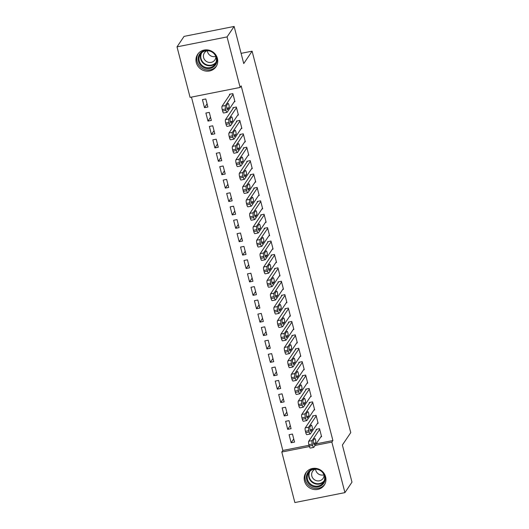 <?xml version="1.0" encoding="UTF-8"?>
<svg xmlns="http://www.w3.org/2000/svg" width="529" height="529" viewBox="0 0 529 529"><rect width="100%" height="100%" fill="white"/><g stroke="black" fill="none" stroke-linecap="round" stroke-linejoin="round"><path stroke-width="0.79" d="M217.412 58.415A11.083 10.468 34 0 1 216.044 66.714A11.083 10.468 34 0 1 205.146 70.939A11.083 10.468 34 0 1 196.305 62.607A11.083 10.468 34 0 1 197.674 54.315A11.083 10.468 34 0 1 208.578 50.09A11.083 10.468 34 0 1 217.412 58.415M325.626 476.86A11.083 10.468 34 0 1 324.264 485.153A11.083 10.468 34 0 1 313.36 489.378A11.083 10.468 34 0 1 304.525 481.046A11.083 10.468 34 0 1 305.888 472.754A11.083 10.468 34 0 1 316.792 468.529A11.083 10.468 34 0 1 325.626 476.86M191.458 97.105L282.843 450.47L281.798 452.024L309.379 446.549M190.083 97.376L177.017 46.85L227.067 36.918L240.14 87.444L190.083 97.376M227.067 36.918L234.135 26.45L184.079 36.382L177.017 46.85M234.135 26.45L243.737 63.579L252.102 51.174L350.753 432.623L342.382 445.028L351.983 482.15L344.921 492.618L294.865 502.55L281.798 452.024M252.102 51.174L241.092 53.356M207.976 121.088L211.355 120.42L209.279 112.373L205.893 113.047L207.976 121.088L210.542 117.279M237.693 115.19L238.414 115.051L236.331 107.003L232.952 107.678L233.124 108.346M214.906 147.895L218.285 147.221L216.209 139.18L212.823 139.854L214.906 147.895L217.479 144.086M244.623 141.997L245.344 141.851L243.267 133.811L239.882 134.485L240.054 135.153M221.836 174.702L225.222 174.028L223.139 165.987L219.76 166.661L221.836 174.702L224.408 170.893M251.553 168.804L252.28 168.658L250.197 160.618L246.818 161.292L246.99 161.96M228.773 201.509L232.152 200.835L230.075 192.794L226.69 193.462L228.773 201.509L231.345 197.701M258.489 195.611L259.21 195.466L257.127 187.425L253.748 188.093L253.92 188.767M235.703 228.31L239.088 227.642L237.005 219.601L233.626 220.269L235.703 228.31L238.275 224.501M265.419 222.418L266.14 222.273L264.064 214.232L260.678 214.9L260.857 215.574M242.639 255.117L246.018 254.449L243.942 246.408L240.556 247.076L242.639 255.117L245.205 251.308M272.356 249.219L273.076 249.08L270.993 241.039L267.614 241.707L267.786 242.381M249.569 281.924L252.948 281.256L250.872 273.209L247.486 273.883L249.569 281.924L252.141 278.115M279.286 276.026L280.006 275.887L277.93 267.839L274.544 268.514L274.716 269.182M256.499 308.731L259.884 308.057L257.802 300.016L254.423 300.69L256.499 308.731L259.071 304.922M286.215 302.833L286.943 302.687L284.86 294.646L281.481 295.321L281.653 295.989M263.435 335.538L266.814 334.864L264.738 326.823L261.352 327.497L263.435 335.538L266.001 331.729M293.152 329.64L293.873 329.494L291.79 321.453L288.411 322.128L288.583 322.796M270.365 362.345L273.751 361.671L271.668 353.63L268.289 354.298L270.365 362.345L272.938 358.536M300.082 356.447L300.803 356.301L298.726 348.261L295.341 348.928L295.519 349.603M277.302 389.146L280.681 388.478L278.598 380.437L275.219 381.105L277.302 389.146L279.867 385.337M307.012 383.254L307.739 383.108L305.656 375.068L302.277 375.735L302.449 376.41M284.232 415.953L287.611 415.285L285.534 407.244L282.149 407.912L284.232 415.953L286.804 412.144M313.948 410.054L314.669 409.915L312.593 401.875L309.207 402.543L309.379 403.21M291.162 442.76L294.547 442.092L292.464 434.044L289.085 434.719L291.162 442.76L293.734 438.951M320.878 436.861L321.599 436.723L319.523 428.675L316.144 429.35L316.316 430.017M282.843 450.47L309.035 445.273M316.157 443.857L332.9 440.538L241.184 85.896L240.14 87.444M317.413 423.458L318.134 423.319L316.058 415.278L312.672 415.946L312.851 416.614M287.697 429.356L291.082 428.688L288.999 420.648L285.62 421.315L287.697 429.356L290.269 425.547M310.483 396.657L311.204 396.512L309.121 388.471L305.742 389.139L305.914 389.813M280.767 402.549L284.146 401.881L282.069 393.841L278.684 394.508L280.767 402.549L283.332 398.74M303.547 369.85L304.274 369.705L302.191 361.664L298.812 362.332L298.984 363.006M273.83 375.749L277.216 375.074L275.133 367.033L271.754 367.701L273.83 375.749L276.402 371.94M296.617 343.043L297.338 342.898L295.261 334.857L291.876 335.531L292.048 336.199M266.9 348.942L270.279 348.267L268.203 340.226L264.817 340.901L266.9 348.942L269.473 345.133M289.68 316.236L290.408 316.091L288.325 308.05L284.946 308.724L285.118 309.392M259.97 322.135L263.349 321.46L261.266 313.419L257.887 314.094L259.97 322.135L262.536 318.326M282.751 289.429L283.471 289.29L281.395 281.243L278.009 281.917L278.188 282.585M253.034 295.327L256.42 294.66L254.337 286.612L250.958 287.287L253.034 295.327L255.606 291.519M275.821 262.622L276.541 262.483L274.458 254.442L271.079 255.11L271.251 255.778M246.104 268.52L249.483 267.853L247.407 259.812L244.021 260.48L246.104 268.52L248.676 264.712M268.884 235.822L269.611 235.676L267.529 227.635L264.15 228.303L264.321 228.978M239.168 241.713L242.553 241.045L240.47 233.005L237.091 233.673L239.168 241.713L241.74 237.905M261.954 209.015L262.675 208.869L260.599 200.828L257.213 201.496L257.385 202.171M232.238 214.913L235.617 214.238L233.54 206.198L230.155 206.865L232.238 214.913L234.81 211.104M255.024 182.207L255.745 182.062L253.662 174.021L250.283 174.696L250.455 175.363M225.308 188.106L228.687 187.431L226.61 179.391L223.225 180.065L225.308 188.106L227.873 184.297M248.088 155.4L248.809 155.255L246.732 147.214L243.347 147.889L243.525 148.556M218.371 161.299L221.757 160.624L219.674 152.583L216.295 153.258L218.371 161.299L220.943 157.49M241.158 128.593L241.879 128.454L239.796 120.407L236.417 121.081L236.589 121.749M211.441 134.492L214.82 133.824L212.744 125.776L209.358 126.451L211.441 134.492L214.014 130.683M234.221 101.786L234.949 101.647L232.866 93.607L229.487 94.274L229.659 94.942M204.505 107.685L207.89 107.017L205.807 98.976L202.428 99.644L204.505 107.685L207.077 103.876M332.9 440.538L331.855 442.085L344.921 492.618M315.112 445.411L331.855 442.085M321.427 436.048L313.836 447.296A2.843 0.681 78.8 0 1 313.697 447.402A2.843 0.681 78.8 0 1 312.619 445.392L312.275 444.056A2.843 0.681 78.8 0 1 312.103 440.597L319.695 429.35M316.864 429.204L308.724 441.265L312.103 440.597M314.471 444.697A2.275 0.549 -101.2 0 1 314.358 444.783A2.275 0.549 -101.2 0 1 313.433 442.918A2.275 0.549 -101.2 0 1 313.36 440.406L314.616 438.548A2.275 0.549 -101.2 0 1 314.729 438.462A2.275 0.549 -101.2 0 1 315.648 440.326A2.275 0.549 -101.2 0 1 315.72 442.839L314.219 444.744M313.697 447.402L310.318 448.076A2.843 0.681 -101.2 0 1 309.24 446.066L308.89 444.724A2.843 0.681 -101.2 0 1 308.724 441.265M317.962 422.645L310.371 433.892A2.843 0.681 78.8 0 1 310.232 434.005A2.843 0.681 78.8 0 1 309.154 431.988L308.81 430.652A2.843 0.681 78.8 0 1 308.638 427.194L316.23 415.946M313.399 415.801L305.259 427.862L308.638 427.194M310.999 431.294A2.275 0.549 -101.2 0 1 310.887 431.38A2.275 0.549 -101.2 0 1 309.968 429.515A2.275 0.549 -101.2 0 1 309.895 427.002L311.145 425.144A2.275 0.549 -101.2 0 1 311.257 425.058A2.275 0.549 -101.2 0 1 312.183 426.923A2.275 0.549 -101.2 0 1 312.255 429.436L310.754 431.34M310.232 434.005L306.846 434.673A2.843 0.681 -101.2 0 1 305.775 432.662L305.425 431.32A2.843 0.681 -101.2 0 1 305.259 427.862M314.497 409.241L306.906 420.495A2.843 0.681 78.8 0 1 306.767 420.601A2.843 0.681 78.8 0 1 305.689 418.584L305.345 417.249A2.843 0.681 78.8 0 1 305.173 413.79L312.765 402.543M309.928 402.397L301.788 414.465L305.173 413.79M307.534 417.89A2.275 0.549 -101.2 0 1 307.422 417.976A2.275 0.549 -101.2 0 1 306.503 416.111A2.275 0.549 -101.2 0 1 306.423 413.599L307.68 411.741A2.275 0.549 -101.2 0 1 307.792 411.655A2.275 0.549 -101.2 0 1 308.718 413.519A2.275 0.549 -101.2 0 1 308.791 416.032L307.289 417.943M306.767 420.601L303.382 421.269A2.843 0.681 -101.2 0 1 302.304 419.259L301.96 417.917A2.843 0.681 -101.2 0 1 301.788 414.465M318.346 469.124A9.588 9.059 34 0 1 324.885 480.821A9.588 9.059 34 0 1 313.267 486.607A9.588 9.059 34 0 1 306.734 474.916A9.588 9.059 34 0 1 318.346 469.124M313.591 485.767A8.881 8.385 -146 0 0 323.298 482.64A8.881 8.385 -146 0 0 318.293 469.58A8.881 8.385 -146 0 0 308.579 472.708A8.881 8.385 -146 0 0 313.591 485.767M323.999 474.811A6.322 5.971 34 0 1 320.105 474.784A6.322 5.971 34 0 1 315.582 469.13M315.41 469.13A6.322 5.971 -146 0 0 312.606 471.306A6.322 5.971 -146 0 0 316.177 480.61A6.322 5.971 -146 0 0 323.093 478.381A6.322 5.971 -146 0 0 324.059 474.969M306.615 471.808A11.01 10.395 -146 0 0 312.89 487.903A11.01 10.395 -146 0 0 324.866 484.128M210.132 50.685A9.588 9.059 34 0 1 216.672 62.382A9.588 9.059 34 0 1 205.054 68.168A9.588 9.059 34 0 1 198.514 56.471A9.588 9.059 34 0 1 210.132 50.685M205.371 67.328A8.881 8.385 -146 0 0 215.085 64.201A8.881 8.385 -146 0 0 210.073 51.141A8.881 8.385 -146 0 0 200.365 54.262A8.881 8.385 -146 0 0 205.371 67.328M215.779 56.372A6.322 5.971 34 0 1 211.884 56.345A6.322 5.971 34 0 1 207.361 50.691M207.196 50.691A6.322 5.971 -146 0 0 204.392 52.867A6.322 5.971 -146 0 0 207.957 62.164A6.322 5.971 -146 0 0 214.873 59.942A6.322 5.971 -146 0 0 215.845 56.53M198.401 53.369A11.01 10.395 -146 0 0 204.677 69.464A11.01 10.395 -146 0 0 216.652 65.689M311.032 395.844L303.441 407.092A2.843 0.681 78.8 0 1 303.302 407.198A2.843 0.681 78.8 0 1 302.224 405.181L301.874 403.845A2.843 0.681 78.8 0 1 301.709 400.387L309.3 389.139M306.463 389L298.323 401.061L301.709 400.387M304.069 404.487A2.275 0.549 -101.2 0 1 303.957 404.573A2.275 0.549 -101.2 0 1 303.031 402.708A2.275 0.549 -101.2 0 1 302.958 400.202L304.215 398.337A2.275 0.549 -101.2 0 1 304.327 398.251A2.275 0.549 -101.2 0 1 305.253 400.116A2.275 0.549 -101.2 0 1 305.326 402.629L303.818 404.54M303.302 407.198L299.917 407.866A2.843 0.681 -101.2 0 1 298.839 405.855L298.495 404.513A2.843 0.681 -101.2 0 1 298.323 401.061M307.567 382.441L299.976 393.688A2.843 0.681 78.8 0 1 299.831 393.794A2.843 0.681 78.8 0 1 298.759 391.784L298.409 390.442A2.843 0.681 78.8 0 1 298.237 386.983L305.828 375.735M302.998 375.597L294.858 387.658L298.237 386.983M300.604 391.083A2.275 0.549 -101.2 0 1 300.492 391.169A2.275 0.549 -101.2 0 1 299.566 389.304A2.275 0.549 -101.2 0 1 299.493 386.798L300.75 384.933A2.275 0.549 -101.2 0 1 300.862 384.848A2.275 0.549 -101.2 0 1 301.781 386.712A2.275 0.549 -101.2 0 1 301.861 389.225L300.353 391.136M299.831 393.794L296.452 394.462A2.843 0.681 -101.2 0 1 295.374 392.452L295.03 391.11A2.843 0.681 -101.2 0 1 294.858 387.658M304.096 369.037L296.505 380.285A2.843 0.681 78.8 0 1 296.366 380.391A2.843 0.681 78.8 0 1 295.288 378.38L294.944 377.038A2.843 0.681 78.8 0 1 294.772 373.58L302.363 362.332M299.533 362.193L291.393 374.254L294.772 373.58M297.139 377.68A2.275 0.549 -101.2 0 1 297.027 377.766A2.275 0.549 -101.2 0 1 296.101 375.901A2.275 0.549 -101.2 0 1 296.028 373.395L297.285 371.53A2.275 0.549 -101.2 0 1 297.397 371.444A2.275 0.549 -101.2 0 1 298.316 373.309A2.275 0.549 -101.2 0 1 298.389 375.821L296.888 377.732M296.366 380.391L292.987 381.059A2.843 0.681 -101.2 0 1 291.909 379.048L291.558 377.706A2.843 0.681 -101.2 0 1 291.393 374.254M300.631 355.633L293.04 366.881A2.843 0.681 78.8 0 1 292.901 366.987A2.843 0.681 78.8 0 1 291.823 364.977L291.479 363.635A2.843 0.681 78.8 0 1 291.307 360.176L298.898 348.928M296.068 348.79L287.928 360.851L291.307 360.176M293.668 364.276A2.275 0.549 -101.2 0 1 293.555 364.362A2.275 0.549 -101.2 0 1 292.636 362.497A2.275 0.549 -101.2 0 1 292.563 359.991L293.813 358.126A2.275 0.549 -101.2 0 1 293.926 358.047A2.275 0.549 -101.2 0 1 294.851 359.905A2.275 0.549 -101.2 0 1 294.924 362.418L293.423 364.329M292.901 366.987L289.515 367.655A2.843 0.681 -101.2 0 1 288.444 365.645L288.093 364.309A2.843 0.681 -101.2 0 1 287.928 360.851M297.166 342.23L289.575 353.478A2.843 0.681 78.8 0 1 289.436 353.584A2.843 0.681 78.8 0 1 288.358 351.573L288.014 350.231A2.843 0.681 78.8 0 1 287.842 346.773L295.433 335.525M292.597 335.386L284.457 347.447L287.842 346.773M290.203 350.872A2.275 0.549 -101.2 0 1 290.09 350.958A2.275 0.549 -101.2 0 1 289.171 349.094A2.275 0.549 -101.2 0 1 289.092 346.588L290.348 344.729A2.275 0.549 -101.2 0 1 290.461 344.644A2.275 0.549 -101.2 0 1 291.386 346.508A2.275 0.549 -101.2 0 1 291.459 349.014L289.958 350.925M289.436 353.584L286.05 354.258A2.843 0.681 -101.2 0 1 284.972 352.241L284.628 350.906A2.843 0.681 -101.2 0 1 284.457 347.447M293.701 328.826L286.11 340.074A2.843 0.681 78.8 0 1 285.971 340.18A2.843 0.681 78.8 0 1 284.893 338.17L284.542 336.828A2.843 0.681 78.8 0 1 284.377 333.376L291.968 322.128M289.132 321.982L280.992 334.044L284.377 333.376M286.738 337.476A2.275 0.549 -101.2 0 1 286.625 337.555A2.275 0.549 -101.2 0 1 285.7 335.697A2.275 0.549 -101.2 0 1 285.627 333.184L286.883 331.326A2.275 0.549 -101.2 0 1 286.996 331.24A2.275 0.549 -101.2 0 1 287.921 333.105A2.275 0.549 -101.2 0 1 287.994 335.611L286.487 337.522M285.971 340.18L282.585 340.855A2.843 0.681 -101.2 0 1 281.507 338.838L281.163 337.502A2.843 0.681 -101.2 0 1 280.992 334.044M290.236 315.423L282.645 326.671A2.843 0.681 78.8 0 1 282.499 326.777A2.843 0.681 78.8 0 1 281.428 324.766L281.078 323.424A2.843 0.681 78.8 0 1 280.906 319.972L288.497 308.724M285.667 308.579L277.527 320.64L280.906 319.972M283.273 324.072A2.275 0.549 -101.2 0 1 283.16 324.158A2.275 0.549 -101.2 0 1 282.235 322.293A2.275 0.549 -101.2 0 1 282.162 319.781L283.418 317.922A2.275 0.549 -101.2 0 1 283.531 317.836A2.275 0.549 -101.2 0 1 284.45 319.701A2.275 0.549 -101.2 0 1 284.529 322.207L283.022 324.118M282.499 326.777L279.12 327.451A2.843 0.681 -101.2 0 1 278.042 325.434L277.699 324.098A2.843 0.681 -101.2 0 1 277.527 320.64M286.764 302.019L279.173 313.267A2.843 0.681 78.8 0 1 279.034 313.373A2.843 0.681 78.8 0 1 277.956 311.363L277.613 310.02A2.843 0.681 78.8 0 1 277.441 306.569L285.032 295.321M282.202 295.175L274.062 307.237L277.441 306.569M279.808 310.668A2.275 0.549 -101.2 0 1 279.696 310.754A2.275 0.549 -101.2 0 1 278.77 308.89A2.275 0.549 -101.2 0 1 278.697 306.377L279.953 304.519A2.275 0.549 -101.2 0 1 280.066 304.433A2.275 0.549 -101.2 0 1 280.985 306.298A2.275 0.549 -101.2 0 1 281.058 308.804L279.557 310.715M279.034 313.373L275.655 314.047A2.843 0.681 -101.2 0 1 274.577 312.037L274.227 310.695A2.843 0.681 -101.2 0 1 274.062 307.237M283.299 288.616L275.708 299.864A2.843 0.681 78.8 0 1 275.569 299.969A2.843 0.681 78.8 0 1 274.491 297.959L274.148 296.617A2.843 0.681 78.8 0 1 273.976 293.165L281.567 281.917M278.737 281.772L270.597 293.833L273.976 293.165M276.336 297.265A2.275 0.549 -101.2 0 1 276.224 297.351A2.275 0.549 -101.2 0 1 275.305 295.486A2.275 0.549 -101.2 0 1 275.232 292.973L276.488 291.115A2.275 0.549 -101.2 0 1 276.594 291.029A2.275 0.549 -101.2 0 1 277.52 292.894A2.275 0.549 -101.2 0 1 277.593 295.4L276.092 297.311M275.569 299.969L272.184 300.644A2.843 0.681 -101.2 0 1 271.113 298.634L270.762 297.291A2.843 0.681 -101.2 0 1 270.597 293.833M279.834 275.212L272.243 286.46A2.843 0.681 78.8 0 1 272.104 286.566A2.843 0.681 78.8 0 1 271.027 284.556L270.683 283.22A2.843 0.681 78.8 0 1 270.511 279.762L278.102 268.514M275.265 268.368L267.125 280.43L270.511 279.762M272.871 283.861A2.275 0.549 -101.2 0 1 272.759 283.947A2.275 0.549 -101.2 0 1 271.84 282.083A2.275 0.549 -101.2 0 1 271.761 279.57L273.017 277.712A2.275 0.549 -101.2 0 1 273.129 277.626A2.275 0.549 -101.2 0 1 274.055 279.491A2.275 0.549 -101.2 0 1 274.128 282.003L272.627 283.908M272.104 286.566L268.719 287.24A2.843 0.681 -101.2 0 1 267.648 285.23L267.297 283.888A2.843 0.681 -101.2 0 1 267.125 280.43M276.369 261.809L268.778 273.057A2.843 0.681 78.8 0 1 268.639 273.169A2.843 0.681 78.8 0 1 267.562 271.152L267.211 269.816A2.843 0.681 78.8 0 1 267.046 266.358L274.637 255.11M271.8 254.965L263.66 267.026L267.046 266.358M269.406 270.458A2.275 0.549 -101.2 0 1 269.294 270.544A2.275 0.549 -101.2 0 1 268.368 268.679A2.275 0.549 -101.2 0 1 268.296 266.166L269.552 264.308A2.275 0.549 -101.2 0 1 269.664 264.222A2.275 0.549 -101.2 0 1 270.59 266.087A2.275 0.549 -101.2 0 1 270.663 268.6L269.155 270.504M268.639 273.169L265.254 273.837A2.843 0.681 -101.2 0 1 264.176 271.827L263.832 270.484A2.843 0.681 -101.2 0 1 263.66 267.026M272.904 248.405L265.313 259.66A2.843 0.681 78.8 0 1 265.168 259.765A2.843 0.681 78.8 0 1 264.097 257.749L263.746 256.413A2.843 0.681 78.8 0 1 263.574 252.955L271.165 241.707M268.335 241.561L260.195 253.629L263.574 252.955M265.942 257.054A2.275 0.549 -101.2 0 1 265.829 257.14A2.275 0.549 -101.2 0 1 264.903 255.276A2.275 0.549 -101.2 0 1 264.831 252.763L266.087 250.905A2.275 0.549 -101.2 0 1 266.199 250.819A2.275 0.549 -101.2 0 1 267.119 252.683A2.275 0.549 -101.2 0 1 267.198 255.196L265.69 257.107M265.168 259.765L261.789 260.433A2.843 0.681 -101.2 0 1 260.711 258.423L260.367 257.081A2.843 0.681 -101.2 0 1 260.195 253.629M269.433 235.008L261.842 246.256A2.843 0.681 78.8 0 1 261.703 246.362A2.843 0.681 78.8 0 1 260.625 244.345L260.281 243.009A2.843 0.681 78.8 0 1 260.109 239.551L267.7 228.303M264.87 228.164L256.73 240.226L260.109 239.551M262.477 243.651A2.275 0.549 -101.2 0 1 262.364 243.737A2.275 0.549 -101.2 0 1 261.438 241.872A2.275 0.549 -101.2 0 1 261.366 239.366L262.622 237.501A2.275 0.549 -101.2 0 1 262.734 237.415A2.275 0.549 -101.2 0 1 263.654 239.28A2.275 0.549 -101.2 0 1 263.726 241.793L262.225 243.704M261.703 246.362L258.324 247.03A2.843 0.681 -101.2 0 1 257.246 245.02L256.902 243.677A2.843 0.681 -101.2 0 1 256.73 240.226M265.968 221.605L258.377 232.853A2.843 0.681 78.8 0 1 258.238 232.958A2.843 0.681 78.8 0 1 257.16 230.948L256.816 229.606A2.843 0.681 78.8 0 1 256.644 226.148L264.236 214.9M261.405 214.761L253.265 226.822L256.644 226.148M259.005 230.247A2.275 0.549 -101.2 0 1 258.893 230.333A2.275 0.549 -101.2 0 1 257.973 228.468A2.275 0.549 -101.2 0 1 257.901 225.962L259.157 224.098A2.275 0.549 -101.2 0 1 259.263 224.012A2.275 0.549 -101.2 0 1 260.189 225.876A2.275 0.549 -101.2 0 1 260.261 228.389L258.76 230.3M258.238 232.958L254.852 233.626A2.843 0.681 -101.2 0 1 253.781 231.616L253.431 230.274A2.843 0.681 -101.2 0 1 253.265 226.822M262.503 208.201L254.912 219.449A2.843 0.681 78.8 0 1 254.773 219.555A2.843 0.681 78.8 0 1 253.695 217.545L253.351 216.202A2.843 0.681 78.8 0 1 253.179 212.744L260.771 201.496M257.934 201.357L249.794 213.418L253.179 212.744M255.54 216.844A2.275 0.549 -101.2 0 1 255.428 216.93A2.275 0.549 -101.2 0 1 254.509 215.065A2.275 0.549 -101.2 0 1 254.429 212.559L255.686 210.694A2.275 0.549 -101.2 0 1 255.798 210.608A2.275 0.549 -101.2 0 1 256.724 212.473A2.275 0.549 -101.2 0 1 256.796 214.986L255.295 216.897M254.773 219.555L251.387 220.223A2.843 0.681 -101.2 0 1 250.316 218.213L249.966 216.87A2.843 0.681 -101.2 0 1 249.794 213.418M259.038 194.798L251.447 206.046A2.843 0.681 78.8 0 1 251.308 206.151A2.843 0.681 78.8 0 1 250.23 204.141L249.88 202.799A2.843 0.681 78.8 0 1 249.714 199.34L257.306 188.093M254.469 187.954L246.329 200.015L249.714 199.34M252.075 203.44A2.275 0.549 -101.2 0 1 251.963 203.526A2.275 0.549 -101.2 0 1 251.037 201.661A2.275 0.549 -101.2 0 1 250.964 199.155L252.221 197.291A2.275 0.549 -101.2 0 1 252.333 197.211A2.275 0.549 -101.2 0 1 253.259 199.069A2.275 0.549 -101.2 0 1 253.331 201.582L251.824 203.493M251.308 206.151L247.922 206.819A2.843 0.681 -101.2 0 1 246.845 204.809L246.501 203.473A2.843 0.681 -101.2 0 1 246.329 200.015M255.573 181.394L247.982 192.642A2.843 0.681 78.8 0 1 247.837 192.748A2.843 0.681 78.8 0 1 246.765 190.738L246.415 189.395A2.843 0.681 78.8 0 1 246.243 185.937L253.834 174.689M251.004 174.55L242.864 186.611L246.243 185.937M248.61 190.037A2.275 0.549 -101.2 0 1 248.498 190.123A2.275 0.549 -101.2 0 1 247.572 188.258A2.275 0.549 -101.2 0 1 247.499 185.752L248.756 183.894A2.275 0.549 -101.2 0 1 248.868 183.808A2.275 0.549 -101.2 0 1 249.787 185.672A2.275 0.549 -101.2 0 1 249.867 188.179L248.359 190.09M247.837 192.748L244.458 193.422A2.843 0.681 -101.2 0 1 243.38 191.405L243.036 190.07A2.843 0.681 -101.2 0 1 242.864 186.611M252.102 167.991L244.51 179.238A2.843 0.681 78.8 0 1 244.372 179.344A2.843 0.681 78.8 0 1 243.294 177.334L242.95 175.992A2.843 0.681 78.8 0 1 242.778 172.54L250.369 161.292M247.539 161.147L239.399 173.208L242.778 172.54M245.145 176.64A2.275 0.549 -101.2 0 1 245.033 176.719A2.275 0.549 -101.2 0 1 244.107 174.861A2.275 0.549 -101.2 0 1 244.034 172.348L245.291 170.49A2.275 0.549 -101.2 0 1 245.403 170.404A2.275 0.549 -101.2 0 1 246.322 172.269A2.275 0.549 -101.2 0 1 246.395 174.775L244.894 176.686M244.372 179.344L240.993 180.019A2.843 0.681 -101.2 0 1 239.915 178.002L239.571 176.666A2.843 0.681 -101.2 0 1 239.399 173.208M248.637 154.587L241.045 165.835A2.843 0.681 78.8 0 1 240.907 165.941A2.843 0.681 78.8 0 1 239.829 163.93L239.485 162.588A2.843 0.681 78.8 0 1 239.313 159.136L246.904 147.889M244.074 147.743L235.934 159.804L239.313 159.136M241.674 163.236A2.275 0.549 -101.2 0 1 241.561 163.322A2.275 0.549 -101.2 0 1 240.642 161.457A2.275 0.549 -101.2 0 1 240.569 158.945L241.826 157.087A2.275 0.549 -101.2 0 1 241.932 157.001A2.275 0.549 -101.2 0 1 242.857 158.865A2.275 0.549 -101.2 0 1 242.93 161.371L241.429 163.282M240.907 165.941L237.528 166.615A2.843 0.681 -101.2 0 1 236.45 164.598L236.099 163.263A2.843 0.681 -101.2 0 1 235.934 159.804M245.172 141.183L237.581 152.431A2.843 0.681 78.8 0 1 237.442 152.537A2.843 0.681 78.8 0 1 236.364 150.527L236.02 149.185A2.843 0.681 78.8 0 1 235.848 145.733L243.439 134.485M240.602 134.34L232.462 146.401L235.848 145.733M238.209 149.833A2.275 0.549 -101.2 0 1 238.096 149.919A2.275 0.549 -101.2 0 1 237.177 148.054A2.275 0.549 -101.2 0 1 237.098 145.541L238.354 143.683A2.275 0.549 -101.2 0 1 238.467 143.597A2.275 0.549 -101.2 0 1 239.392 145.462A2.275 0.549 -101.2 0 1 239.465 147.968L237.964 149.879M237.442 152.537L234.056 153.212A2.843 0.681 -101.2 0 1 232.985 151.201L232.634 149.859A2.843 0.681 -101.2 0 1 232.462 146.401M241.707 127.78L234.116 139.028A2.843 0.681 78.8 0 1 233.977 139.134A2.843 0.681 78.8 0 1 232.899 137.123L232.548 135.781A2.843 0.681 78.8 0 1 232.383 132.329L239.974 121.081M237.137 120.936L228.997 132.997L232.383 132.329M234.744 136.429A2.275 0.549 -101.2 0 1 234.631 136.515A2.275 0.549 -101.2 0 1 233.706 134.65A2.275 0.549 -101.2 0 1 233.633 132.138L234.889 130.279A2.275 0.549 -101.2 0 1 235.002 130.194A2.275 0.549 -101.2 0 1 235.927 132.058A2.275 0.549 -101.2 0 1 236 134.564L234.492 136.475M233.977 139.134L230.591 139.808A2.843 0.681 -101.2 0 1 229.513 137.798L229.169 136.456A2.843 0.681 -101.2 0 1 228.997 132.997M238.242 114.376L230.651 125.624A2.843 0.681 78.8 0 1 230.505 125.73A2.843 0.681 78.8 0 1 229.434 123.72L229.083 122.384A2.843 0.681 78.8 0 1 228.912 118.926L236.503 107.678M233.673 107.532L225.533 119.594L228.912 118.926M231.279 123.026A2.275 0.549 -101.2 0 1 231.166 123.112A2.275 0.549 -101.2 0 1 230.241 121.247A2.275 0.549 -101.2 0 1 230.168 118.734L231.424 116.876A2.275 0.549 -101.2 0 1 231.537 116.79A2.275 0.549 -101.2 0 1 232.456 118.655A2.275 0.549 -101.2 0 1 232.535 121.167L231.028 123.072M230.505 125.73L227.126 126.405A2.843 0.681 -101.2 0 1 226.048 124.394L225.704 123.052A2.843 0.681 -101.2 0 1 225.533 119.594M234.77 100.973L227.179 112.221A2.843 0.681 78.8 0 1 227.04 112.333A2.843 0.681 78.8 0 1 225.962 110.316L225.618 108.981A2.843 0.681 78.8 0 1 225.447 105.522L233.038 94.274M230.208 94.129L222.068 106.19L225.447 105.522M227.814 109.622A2.275 0.549 -101.2 0 1 227.701 109.708A2.275 0.549 -101.2 0 1 226.776 107.843A2.275 0.549 -101.2 0 1 226.703 105.331L227.959 103.472A2.275 0.549 -101.2 0 1 228.072 103.386A2.275 0.549 -101.2 0 1 228.991 105.251A2.275 0.549 -101.2 0 1 229.07 107.764L227.563 109.668M227.04 112.333L223.661 113.001A2.843 0.681 -101.2 0 1 222.583 110.991L222.24 109.648A2.843 0.681 -101.2 0 1 222.068 106.19M309.24 446.066L312.619 445.392M308.89 444.724L312.275 444.056M315.72 442.839L313.518 443.276M305.775 432.662L309.154 431.988M305.425 431.32L308.81 430.652M312.255 429.436L310.054 429.872M302.304 419.259L305.689 418.584M301.96 417.917L305.345 417.249M308.791 416.032L306.589 416.468M323.907 481.582A8.881 8.385 34 0 1 314.953 483.751A8.881 8.385 34 0 1 309.339 471.749M310.054 471.068A8.59 8.114 -146 0 0 315.158 483.288A8.59 8.114 -146 0 0 324.27 480.663M215.687 63.136A8.881 8.385 34 0 1 206.733 65.305A8.881 8.385 34 0 1 201.126 53.31M201.84 52.629A8.59 8.114 -146 0 0 206.945 64.849A8.59 8.114 -146 0 0 216.05 62.217M298.839 405.855L302.224 405.181M298.495 404.513L301.874 403.845M305.326 402.629L303.124 403.065M295.374 392.452L298.759 391.784M295.03 391.11L298.409 390.442M301.861 389.225L299.659 389.661M291.909 379.048L295.288 378.38M291.558 377.706L294.944 377.038M298.389 375.821L296.187 376.258M288.444 365.645L291.823 364.977M288.093 364.309L291.479 363.635M294.924 362.418L292.722 362.854M284.972 352.241L288.358 351.573M284.628 350.906L288.014 350.231M291.459 349.014L289.257 349.451M281.507 338.838L284.893 338.17M281.163 337.502L284.542 336.828M287.994 335.611L285.792 336.047M278.042 325.434L281.428 324.766M277.699 324.098L281.078 323.424M284.529 322.207L282.327 322.644M274.577 312.037L277.956 311.363M274.227 310.695L277.613 310.02M281.058 308.804L278.856 309.24M271.113 298.634L274.491 297.959M270.762 297.291L274.148 296.617M277.593 295.4L275.391 295.843M267.648 285.23L271.027 284.556M267.297 283.888L270.683 283.22M274.128 282.003L271.926 282.44M264.176 271.827L267.562 271.152M263.832 270.484L267.211 269.816M270.663 268.6L268.461 269.036M260.711 258.423L264.097 257.749M260.367 257.081L263.746 256.413M267.198 255.196L264.996 255.633M257.246 245.02L260.625 244.345M256.902 243.677L260.281 243.009M263.726 241.793L261.524 242.229M253.781 231.616L257.16 230.948M253.431 230.274L256.816 229.606M260.261 228.389L258.059 228.826M250.316 218.213L253.695 217.545M249.966 216.87L253.351 216.202M256.796 214.986L254.594 215.422M246.845 204.809L250.23 204.141M246.501 203.473L249.88 202.799M253.331 201.582L251.13 202.018M243.38 191.405L246.765 190.738M243.036 190.07L246.415 189.395M249.867 188.179L247.665 188.615M239.915 178.002L243.294 177.334M239.571 176.666L242.95 175.992M246.395 174.775L244.193 175.211M236.45 164.598L239.829 163.93M236.099 163.263L239.485 162.588M242.93 161.371L240.728 161.808M232.985 151.201L236.364 150.527M232.634 149.859L236.02 149.185M239.465 147.968L237.263 148.404M229.513 137.798L232.899 137.123M229.169 136.456L232.548 135.781M236 134.564L233.798 135.007M226.048 124.394L229.434 123.72M225.704 123.052L229.083 122.384M232.535 121.167L230.333 121.604M222.583 110.991L225.962 110.316M222.24 109.648L225.618 108.981M229.07 107.764L226.862 108.2"/></g></svg>

